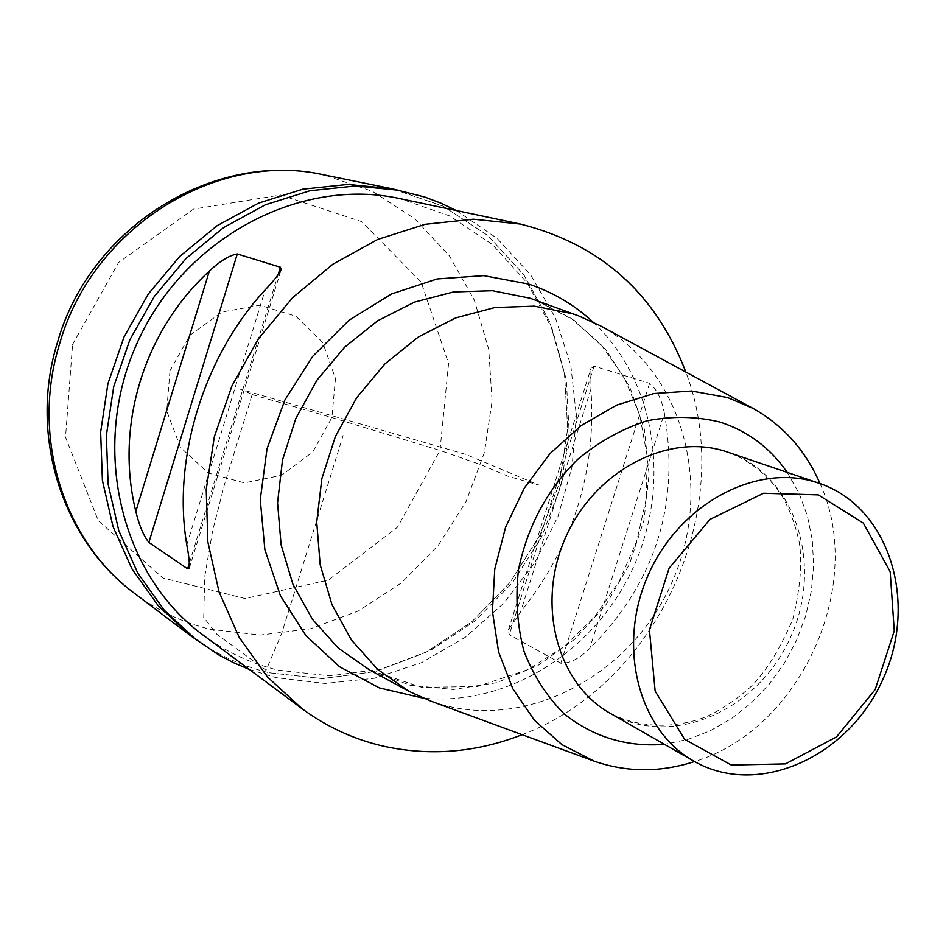 <?xml version="1.0" encoding="UTF-8"?>
<svg xmlns="http://www.w3.org/2000/svg" width="946" height="946" viewBox="0 0 946 946"><rect width="100%" height="100%" fill="white"/><g stroke="black" fill="none" stroke-linecap="round" stroke-linejoin="round"><path stroke-width="0.71" stroke-dasharray="4.73 3.55" d="M269.468 672.819L322.373 678.625L375.42 671.565L425.937 652.302L471.51 622.066L510.036 582.464L539.752 535.483L559.287 483.394L567.706 428.633L564.502 373.824L549.661 321.593L523.706 274.6L487.651 235.377L443.142 206.157L392.294 188.833L443.142 206.157L487.651 235.377L523.706 274.6L549.661 321.593L564.502 373.824L567.706 428.633L559.287 483.394L539.752 535.483L510.036 582.464L471.51 622.066L425.937 652.302L375.42 671.565L322.373 678.625L269.468 672.819C241.017 666.031 214.872 653.769 191.009 636.043C214.872 653.769 241.017 666.031 269.468 672.819M820.028 483.583C866.43 584.451 800.919 729.614 694.565 761.542M599.941 325.566C684.183 371.305 714.502 489.236 671.423 583.528C629.409 678.294 521.01 733.824 430.891 701.152M522.145 734.675C658.156 683.828 737.667 507.659 685.826 372.038M203.485 635.357C226.331 652.09 251.305 663.69 278.42 670.182L329.823 675.882L381.392 669.07L430.56 650.41L474.963 621.049L512.543 582.582L541.597 536.914L560.789 486.256L569.196 432.961L566.311 379.583L552.145 328.688L527.147 282.83L492.358 244.482L449.303 215.806L400.063 198.648M664.399 413.307C680.127 504.455 655.211 582.866 589.654 648.554C579.366 658.7 569.752 663.607 560.801 663.264L509.291 634.707L508.369 630.036L520.596 611.908C573.205 545.747 596.654 471.51 590.931 389.196L590.919 368.55L594.088 366.137L649.595 383.319C656.796 389.232 661.739 399.224 664.399 413.307L589.654 648.554M249.236 669.413L276.09 677.667L325.022 683.485L374.261 678.294L421.691 662.578L465.385 637.214L503.603 603.394L534.88 562.574L557.986 516.469L572.023 466.91L576.386 415.873L570.805 365.428L555.349 317.667L530.493 274.659L497.088 238.357L456.386 210.544M252.168 394.529L331.88 417.553L439.985 450.426L480.899 464.746L508.049 476.24L539.031 485.132L465.988 454.47L240.461 389.244L252.168 394.529L224.332 485.038L212.578 530.931L204.703 576.824L203.733 617.466L216.882 634.305L266.039 670.3L281.707 633.394L343.091 435.574M135.503 594.1C158.148 610.939 182.968 622.645 209.953 629.232L260.15 635.073L310.465 628.783L358.38 610.986L401.577 582.771L438.033 545.676L466.071 501.557L484.387 452.555L492.097 400.998L488.739 349.358L474.324 300.142L449.374 255.858L414.904 218.881L372.476 191.329L324.171 174.951M72.582 344.427L118.605 262.491L193.433 209.137L280.56 195.03L361.679 221.648L421.124 282.038L448.57 363.453L439.985 450.426L397.426 527.241L328.439 580.04L245.144 598.558L162.96 578.006L98.349 520.761L65.534 437.206L72.582 344.427M169.996 370.797L166.709 410.895L180.509 447.434L208.357 473.059L244.47 482.886L281.648 475.27L312.736 451.975L331.88 417.553L335.463 378.577L322.716 342.452L295.862 316.224L259.949 305.227L222.026 311.979L189.803 335.392L169.996 370.797M728.006 452.212C795.219 474.703 823.978 564.644 790.501 637.356C758.266 710.635 671.861 748.783 610.43 713.426C639.803 728.479 675.941 728.869 707.431 716.24C723.04 708.649 737.667 698.668 751.278 686.299C766.284 671.14 780.095 648.861 792.748 619.464C800.221 588.601 802.421 563.071 799.346 542.898C795.752 525.799 789.957 510.119 781.964 495.881C768.069 475.235 750.083 460.678 728.006 452.212M787.214 472.385L798.944 493.055L807.352 515.795L812.283 540.048L813.631 565.211L811.408 590.706L805.673 615.917L796.567 640.288L784.317 663.229L769.204 684.206L751.562 702.748L731.79 718.381L710.351 730.726L687.73 739.453L664.47 744.336M536.015 300.272L574.281 320.434L606.055 349.878L629.764 386.784L644.309 429.035L649.086 474.313L643.978 520.265L629.327 564.526L605.913 604.837L574.896 639.141L537.825 665.606L496.544 682.74L453.193 689.492L410.079 685.247L369.602 669.993L421.774 687.364L477.352 686.548L528.613 669.378L564.017 646.686L594.691 616.827L619.275 581.163L636.693 541.337L646.153 499.121L647.218 456.41L639.78 415.14L624.135 377.229L600.935 344.439L571.136 318.353L536.015 300.272M592.953 321.971C655.755 380.292 671.471 483.146 633.619 566.725C595.968 650.399 508.451 706.662 423.158 698.136M649.595 383.319L560.801 663.264M594.088 366.137L509.291 634.707M590.931 389.196L520.596 611.908M186.8 544.861L265.187 289.843M189.425 563L278.029 274.943M508.369 630.036L590.919 368.55M189.306 568.262L281.199 269.575"/><path stroke-width="1.42" d="M456.386 210.544L440.942 203.189L424.896 197.087L392.294 188.833L348.022 184.435L302.886 189.176L258.636 203.083L217.012 225.763L179.705 256.461L148.274 294.04L124.009 337.024L107.927 383.686L100.643 432.133L102.404 480.402L113.023 526.591L131.967 568.924L158.337 605.83L191.009 636.043L135.503 594.1C63.831 541.952 30.343 437.087 59.728 343.433C92.803 226.768 217.651 150.237 324.171 174.951L392.294 188.833L348.022 184.435L302.886 189.176L258.636 203.083L217.012 225.763L179.705 256.461L148.274 294.04L124.009 337.024L107.927 383.686L100.643 432.133L102.404 480.402L113.023 526.591L131.967 568.924L158.337 605.83L191.009 636.043L218.585 654.845L233.65 662.756L249.236 669.413M818.266 494.876L863.296 523.091L890.162 571.656L894.254 630.864L875.18 689.551L836.571 736.875L785.44 763.895L731.282 765.018L684.62 739.311L655.152 691.124L649.441 629.882L669.094 568.274L710.056 519.354L763.528 493.256L818.266 494.876M815.807 482.2L819.165 483.276C889.323 506.784 918.531 601.869 882.985 679.098C848.751 756.906 758.184 798.128 694.045 761.246C638.609 730.513 616.626 646.674 647.915 575.736C678.589 504.537 755.263 463.043 815.807 482.2M694.565 761.542C660.202 772.598 626.713 772.444 594.1 761.116L561.912 744.62L534.348 720.178L512.838 688.806L498.589 651.948L492.428 611.364L494.77 569.09L505.578 527.277L524.309 488.101L550.016 453.583L581.329 425.475L616.591 405.148L653.982 393.512L691.621 391.017L727.663 397.58L752.898 408.329C783.134 425.274 805.519 450.355 820.028 483.583M594.1 761.116L430.891 701.152L409.133 691.431L377.631 669.39L351.486 640.087L331.987 604.707L320.174 564.774L316.709 522.086L321.841 478.629L335.392 436.473L356.748 397.627L384.868 363.938L418.38 336.965L455.653 317.903L494.912 307.521L534.348 306.137L572.176 313.634L578.243 315.728L599.941 325.566L752.898 408.329M685.826 372.038C655.874 293.638 600.745 244.316 520.442 224.072L473.343 219.2L425.121 224.308L377.643 239.456L332.815 264.23L292.491 297.777L258.4 338.845L231.983 385.802L214.352 436.697L206.228 489.449L207.848 541.869L219.034 591.829L239.196 637.391L267.34 676.863L302.235 708.861C327.032 727.013 354.147 739.465 383.603 746.217C430.288 756.339 476.465 752.496 522.145 734.675M520.442 224.072L400.063 198.648C300.249 176.571 184.092 237.801 137.158 342.949C89.563 447.813 120.769 575.334 203.485 635.357L302.235 708.861M280.406 267.233L281.199 269.575C278.337 275.014 272.992 281.778 265.187 289.843C203.567 356.429 172.16 459.413 186.8 544.861C188.822 555.444 189.661 563.248 189.306 568.262L187.627 568.853L148.877 542.413C143.544 535.803 139.192 525.468 135.822 511.419C114.856 426.126 143.626 331.195 209.35 271.076C220.111 261.013 229.417 255.314 237.28 253.966L280.406 267.233L278.029 274.943M399.886 190.371L355.353 185.96L309.957 190.749L265.436 204.762L223.552 227.619L185.995 258.542L154.352 296.405L129.909 339.697L113.709 386.689L106.366 435.479L108.116 484.08L118.782 530.588L137.82 573.181L164.344 610.324L197.182 640.714M694.045 761.246L610.43 713.426C557.336 683.946 535.909 604.825 565.259 538.274C594.017 471.463 666.8 432.819 724.802 451.171L819.165 483.276M664.47 744.336C626.95 747.281 593.532 737.135 564.206 713.923C546.776 696.457 533.331 675.479 523.883 650.978C517.143 625.046 515.345 598.014 518.467 569.894C527.265 526.863 546.954 490.052 577.557 459.449C598.948 441.723 622.042 428.857 646.851 420.84C671.932 415.909 696.268 416.311 719.859 422.022C747.742 431.045 770.198 447.825 787.214 472.385M409.133 691.431L369.602 669.993L338.313 648.14L312.334 619.169L292.917 584.25L281.104 544.861L277.545 502.799L282.499 460.004L295.791 418.522L316.827 380.327L344.569 347.229L377.679 320.753L414.537 302.081L453.406 291.959L492.476 290.694L529.997 298.191L578.243 315.728M423.158 698.136L379.452 687.955L339.614 666.812L305.925 635.606L280.454 595.85L264.868 549.661L260.256 499.63L267.032 448.711L284.9 399.945L312.783 356.264L348.991 320.28L391.289 294.04L437.099 278.94L483.725 275.629L528.53 284.036C552.795 292.089 574.269 304.73 592.953 321.971M187.627 568.853L189.425 563M148.877 542.413L237.28 253.966M135.822 511.419L209.35 271.076M135.503 594.1C61.797 540.249 28.475 434.628 57.623 341.908C90.237 226.697 214.482 149.976 324.171 174.951"/></g></svg>
